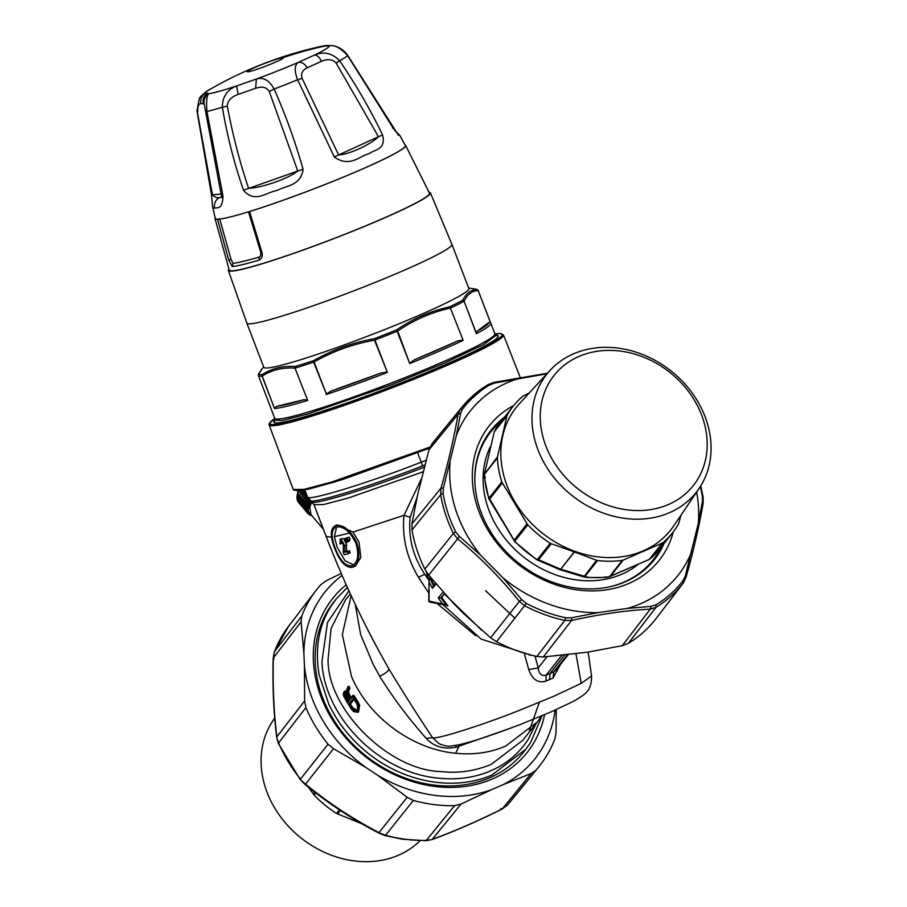 <?xml version="1.0" encoding="UTF-8"?>
<svg xmlns="http://www.w3.org/2000/svg" width="907" height="907" viewBox="0 0 907 907"><rect width="100%" height="100%" fill="white"/><g stroke="black" fill="none" stroke-linecap="round" stroke-linejoin="round"><path stroke-width="1.36" d="M274.708 718.106L272.984 720.657A95.246 79.578 38.3 0 0 272.236 721.791A95.246 79.578 38.3 0 0 300.523 837.569A95.246 79.578 38.3 0 0 420.077 840.698M308.278 787.049L314.071 794.997A101.765 85.02 38.3 0 0 336.52 813.432L362.199 823.93M555.095 710.136A134.066 112.014 -141.7 0 1 503.09 784.668L491.775 789.589A134.066 112.014 -141.7 0 1 377.629 775.224L365.748 767.39L333.504 748.706L328.039 744.205A142.07 118.704 38.3 0 1 317.337 729.285A142.07 118.704 -141.7 0 1 305.897 707.607L278.596 742.969L276.737 737.561C273.665 713.537 272.474 687.098 273.177 658.244L274.368 651.838A3.231 1.712 20.9 0 1 274.504 651.6L273.358 657.949L273.993 658.879M491.775 789.589L460.994 804.067L454.577 805.654A142.07 118.704 -141.7 0 1 430.882 804.158A142.07 118.704 -141.7 0 1 413.354 800.473L385.588 835.268L379.228 832.853M377.629 775.224L407.186 797.287L379.001 832.592C352.608 818.84 328.119 802.695 305.546 784.147L304.911 783.841M556.195 709.648L556.036 732.573L554.869 738.944A142.07 118.704 -141.7 0 1 538.769 766.857A142.07 118.704 -141.7 0 1 535.788 770.349L507.342 805.155A141.356 118.103 38.3 0 0 510.233 801.788L507.319 805.189L502.07 809.089C476.731 821.663 453.319 831.844 431.823 839.633L425.802 840.698A3.231 1.247 -91.3 0 0 426.313 840.392L431.823 839.633M460.994 804.067L432.344 839.304C453.693 831.56 477.003 821.425 502.263 808.908L500.868 808.5M365.748 767.39A134.066 112.014 -141.7 0 1 325.171 724.364A134.066 112.014 -141.7 0 1 304.446 666.055L304.616 700.93L276.896 736.79C273.846 712.947 272.667 686.667 273.358 657.949L301.067 621.851L303.879 653.301A134.066 112.014 -141.7 0 1 342.098 575.435M304.446 666.055L303.879 653.301M333.504 748.706L305.546 784.147L300.24 779.623L278.415 743.547L276.737 737.561M503.09 784.668L531.128 773.569L535.788 770.349M341.236 573.451L325.976 580.854L320.885 584.63A142.07 118.704 38.3 0 0 315.931 590.593A142.07 118.704 38.3 0 0 301.793 616.034L301.067 621.851M305.897 707.607L304.616 700.93M544.563 714.693A124.055 103.647 -141.7 0 1 453.432 787.389A124.055 103.647 -141.7 0 1 332.994 720.714A124.055 103.647 -141.7 0 1 346.225 584.8M413.354 800.473L407.186 797.287M336.123 599.051L333.98 601.76A120.982 101.085 38.3 0 0 329.298 608.302A120.982 101.085 38.3 0 0 334.343 720.918A120.982 101.085 38.3 0 0 523.747 751.88L525.901 749.159L492.025 774.986C449.339 793.67 390.418 780.235 351.882 738.185C341.633 726.768 336.667 719.682 328.98 704.66L319.162 675.057C314.706 648.346 318.799 625.184 331.44 605.581L336.123 599.051L347.37 587.339M542.069 715.748L530.572 742.629L525.901 749.159M359.682 705.181L358.163 702.075L356.678 702.936L358.027 705.714L358.877 705.521L357.687 712.256L358.526 711.893L359.682 705.181L358.877 705.521L357.392 702.403A114.033 95.28 -141.7 0 1 353.106 695.658L350.385 699.138L352.608 695.714L353.877 695.318L352.914 695.488M358.163 702.075L353.877 695.318L353.106 695.658M346.145 690.953L344.422 691.293L346.009 691.712M351.077 697.914L348.458 692.143L349.83 687.903L349.082 686.384L348.039 686.576M426.188 738.332C408.218 718.015 392.72 697.324 379.693 676.271C385.509 673.413 388.593 670.987 388.956 669.003C402.232 691.032 416.755 713.922 432.537 737.674L426.188 738.332C434.034 746.744 444.011 749.692 456.13 747.175L510.494 728.208M379.693 676.271L373.219 664.457L360.68 634.639L355.204 604.289M347.744 687.574L348.299 686.712A114.033 95.28 -141.7 0 0 349.059 688.232L348.22 688.538L349.07 688.22L348.855 689.649L347.993 689.286L348.22 688.538A114.679 95.825 -141.7 0 1 347.744 687.574L345.522 692.46C343.878 691.463 343.175 692.358 343.424 695.136L343.753 696.123A114.679 95.825 38.3 0 0 351.621 709.342L353.583 711.337C357.709 713.083 359.195 711.213 358.027 705.714M348.798 693.821L348.027 694.15L347.721 692.46L349.592 689.331M350.397 698.515L349.569 698.73A114.679 95.825 -141.7 0 1 347.268 694.626L346.791 692.268L347.993 689.286M456.13 747.175L455.393 745.475M575.979 653.856L581.217 683.368L553.826 696.259L516.117 711.666C479.746 725.974 435.213 739.931 432.548 737.663L438.875 743.593L441.165 744.613M438.886 743.604L441.255 744.647M383.037 658.459L388.956 668.992M346.055 691.758L345.522 692.46M349.127 688.504L349.898 688.175M348.458 692.143L346.791 692.268M350.771 698.05L350.317 698.243A114.033 95.28 -141.7 0 1 348.027 694.15L347.268 694.626M350.385 699.138L349.569 698.73M418.433 577.237C406.687 557.556 401.88 536.921 403.989 515.335L352.97 532.103L358.979 542.012L360.873 557.42L355.453 566.059L352.097 567.431C358.979 564.279 360.601 556.104 356.95 542.896C350.782 530.527 343.776 524.665 335.941 525.323C330.239 527.953 329.808 535.618 334.66 548.304C339.626 561.195 345.442 567.567 352.097 567.431M429.034 580.469L424.805 574.324L418.444 577.26L428.694 592.94M437.344 603.711L475.824 635.818M344.501 697.211L344.195 696.474C343.617 692.891 344.365 691.939 346.474 693.606L346.871 694.218A114.679 95.825 -141.7 0 0 349.467 698.878L349.614 700.113L347.903 702.267L347.098 701.871A114.679 95.825 -141.7 0 1 344.501 697.211L345.057 696.213L344.195 696.474M353.072 698.605L353.911 698.991A114.679 95.825 -141.7 0 0 356.372 702.778L357.267 704.558C358.684 710.532 357.188 712.426 352.766 710.249L351.519 708.9A114.679 95.825 -141.7 0 1 349.059 705.124L348.889 703.889L353.072 698.605L353.753 698.957M560.401 664.593L553.055 677.994L545.98 681.066C538.157 683.493 532.409 679.66 528.736 669.57L524.552 654.401M352.97 532.103L336.95 524.79L335.941 525.323M404.023 515.301L421.336 478.907M403.989 515.335L410.157 517.262C408.105 537.432 412.98 556.445 424.782 574.301M347.903 702.267L347.835 701.372L347.098 701.871M353.945 698.889L357.143 704.512C357.925 708.73 357.755 710.657 356.632 710.272L353.288 709.478L352.233 708.367L351.519 708.9M356.95 710.079L353.004 708.038L352.233 708.367A114.033 95.28 -141.7 0 1 349.785 704.603L349.059 705.124M353.004 708.038L350.555 704.274L349.728 704.206L353.821 699.036M568.111 654.843L556.15 669.967L553.803 671.804L553.055 678.005M355.907 543.191C350.215 531.695 343.753 526.23 336.52 526.831C331.18 529.291 330.749 536.422 335.205 548.225C339.864 560.175 345.306 566.07 351.519 565.923C357.88 563.02 359.331 555.447 355.907 543.191M352.404 565.628L351.519 565.923M335.658 527.114L336.52 526.831M417.129 497.07L410.191 517.228M547.046 656.77L538.236 667.903C538.883 673.89 541.513 676.305 546.105 675.148L545.991 681.078M535.005 656.033L538.236 667.903L528.747 669.57M424.805 574.324L428.07 577.033M348.605 701.043L345.816 695.884L345.057 696.213L345.476 693.163L349.626 699.49M345.816 693.22L345.816 695.884M348.889 703.889L350.499 703.866L354.047 699.388M353.549 564.97L344.989 560.651L337.234 547.34L334.32 536.683L336.69 526.786M311.793 501.673L309.763 507.217L310.988 514.632L323.391 529.257M311.486 501.424A27.459 12.245 139.7 0 0 310.126 505.482L309.763 507.217M350.011 539.302L349.184 537.159L347.234 538.01A114.679 8.594 159 0 1 345.941 538.361L347.358 542.046L348.05 540.153L350.011 539.302L349.331 541.196L347.358 542.046M345.941 538.361L349.184 537.159M346.247 542.205L346.633 550.787L347.03 551.365L349.41 550.787L347.347 551.683A114.679 8.594 159 0 1 346.168 551.978A114.679 8.594 159 0 1 344.966 552.261L347.03 551.365M342.755 542.579L340.783 543.837A114.679 8.594 -21 0 1 340.068 544.007L340.136 539.325L342.075 538.475L344.138 539.087M347.347 551.683L348.22 553.315L350.238 552.919L349.41 550.787M347.268 537.772L344.048 538.849L345.465 542.545L346.723 540.402M444.441 593.575L441.743 597.634L438.285 597.974L443.024 591.988M430.7 602.033L429.068 601.092L442.548 603.983L447.899 605.887L441.743 597.634M447.899 605.887L445.666 605.06M445.915 605.15L447.242 605.661M434.408 585.503L430.224 577.566M347.234 538.01L348.05 540.153M346.757 544.858L344.762 545.731L344.966 552.261M342.767 542.976L340.794 543.837L341.1 541.422L342.324 541.955L343.356 544.654L343.22 552.046L344.229 554.755A114.679 8.594 -21 0 0 346.984 554.109A114.679 8.594 -21 0 0 348.141 553.826M344.762 545.731L341.338 539.393L340.136 539.325M347.245 541.762L345.465 542.545M347.234 537.681L345.284 538.531A114.679 8.594 159 0 1 344.048 538.849M345.284 538.531L346.1 540.674M440.961 597.962A113.069 94.475 -141.7 0 0 446.199 605.082L446.856 605.139M433.546 585.673A113.069 94.475 -141.7 0 1 429.873 578.088L429.056 580.015L429.068 601.092M429.056 580.015L428.739 600.57A1.61 1.61 0 0 0 429.986 602.112L445.983 605.128M436.04 583.949L432.503 588.405L433.557 585.877M494.757 333.447L496.934 334.672L483.646 344.558L444.26 363.185L391.597 384.693L307.507 414.057L282.825 420.395L273.789 420.315L274.594 417.957M655.874 618.835L683.266 583.054L655.874 618.835A142.07 118.704 38.3 0 1 628.347 643.312L622.27 645.659L587.804 652.156L543.293 656.997L571.591 620.445L571.58 617.792L598.189 612.622L627.145 608.461L651.237 606.352L655.988 604.844L656.01 607.316L650.33 609.13L651.237 606.352M431.755 444.169L460.382 409.125A141.356 118.103 -141.7 0 1 461.912 407.209L433.365 442.128A142.07 118.704 38.3 0 0 431.755 444.169L428.977 449.849L417.685 494.553L411.914 523.906L411.993 529.915A142.07 118.704 38.3 0 0 417.912 552.726A142.07 118.704 38.3 0 0 424.839 569.12L428.682 575.072L453.273 603.11L463.25 613.223L490.585 637.78L519.348 601.386L524.87 605.876A141.356 118.103 -141.7 0 0 564.766 620.422L571.591 620.445C599.754 614.198 625.989 610.422 650.33 609.13L622.27 645.659M477.218 331.168A116.3 8.719 -21 0 0 488.794 322.495L477.218 331.168L476.368 333.719A117.91 8.843 -21 0 0 490.834 323.232L494.871 333.753A117.91 8.843 159 0 1 390.94 383.117A117.91 8.843 159 0 1 330.556 404.941A117.91 8.843 159 0 1 274.708 418.274L270.671 407.742A117.91 8.843 -21 0 0 270.819 407.98L258.393 375.6A117.91 8.843 -21 0 0 262.066 376.11L262.248 376.088A1.61 1.395 -122.2 0 1 262.304 374.523L262.304 374.523C271.919 368.378 282.905 365.702 295.274 366.507A117.105 8.775 -21 0 0 313.55 360.657L313.992 360.408C332.778 349.751 352.914 342.506 374.398 338.674A117.105 8.775 -21 0 0 396.586 329.899L396.586 329.899C412.968 318.72 430.655 311.022 449.668 306.815A117.105 8.775 -21 0 0 462.774 300.251L462.774 300.251C466.221 293.199 470.96 289.65 476.991 289.594A117.105 8.775 -21 0 0 475.812 289.118L477.91 290.07A1.61 1.61 136.3 0 0 476.991 289.594A1.61 1.553 -91.2 0 1 478.216 290.659L478.25 290.614A1.61 1.61 0 0 0 477.91 290.07A1.61 1.61 136.3 0 1 478.25 290.603L490.596 322.779L478.25 290.614M274.061 421.018A120.155 9.013 -21 0 0 273.801 422.129A120.155 9.013 -21 0 0 392.232 386.303A120.155 9.013 -21 0 0 498.136 336.009A120.155 9.013 -21 0 0 497.195 335.363M490.585 637.78L496.514 641.725A142.07 118.704 38.3 0 0 513.305 649.355A142.07 118.704 38.3 0 0 536.899 656.453L543.293 656.997M310.591 500.698A29.398 13.106 139.7 0 0 309.117 512.716A29.398 13.106 139.7 0 0 309.82 513.747A29.398 13.106 139.7 0 0 311.328 515.029M424.839 569.12L453.353 533.418L457.627 538.871L459.282 536.366L480.37 554.948L503.068 577.94L521.718 599.618L526.355 603.427L496.514 641.725M428.682 575.072L457.627 538.871C480.154 557.249 500.732 578.088 519.348 601.386L521.718 599.618M411.914 523.906L441.006 488.147L440.655 494.689A141.356 118.103 -141.7 0 0 446.527 517.239A141.356 118.103 -141.7 0 0 453.353 533.418L455.654 531.797L459.282 536.366M460.631 413.263L462.593 408.932L460.382 409.125L458.012 414.318L460.631 413.263L456.357 435.451L443.41 487.955L443.104 493.51A3.231 1.304 170.4 0 0 440.655 494.689L411.993 529.915M428.977 449.849L458.012 414.318C454.316 436.505 448.648 461.119 441.006 488.147L443.41 487.955M493.646 382.641L494.621 383.037L489.485 385.022A3.231 1.701 -121.3 0 0 487.807 384.738L487.807 384.738A3.231 1.701 -121.3 0 0 487.581 384.942A141.356 118.103 -141.7 0 0 461.912 407.209L487.807 384.738L493.896 382.38L547.397 373.276M546.944 373.775L494.621 383.037M683.266 583.054L686.077 577.249L685.227 576.126L698.254 523.645L702.449 501.435L702.369 496.356A3.231 1.304 -9.6 0 1 703.106 497.013L700.737 485.891M702.97 503.634L702.449 501.435M302.859 490.256L306.702 494.791M309.548 499.814A29.398 13.106 139.7 0 0 309.242 500.449L308.527 500.222A30.691 13.684 139.7 0 1 308.868 499.542L301.203 490.506M300.296 490.619L309.038 500.925A29.398 13.106 139.7 0 0 308.38 502.546L307.564 502.421A30.691 13.684 139.7 0 1 307.824 501.775L298.516 490.778M307.768 502.455L308.233 503A29.398 13.106 139.7 0 0 307.779 504.541L306.872 504.53A30.691 13.684 139.7 0 1 307.054 503.907L297.7 492.886A30.691 13.684 139.7 0 0 297.519 493.51L306.872 504.53M297.519 493.51L297.677 492.626A29.398 13.106 139.7 0 0 297.575 493.057L297.598 493.079M307.314 504.541L307.677 504.972A29.398 13.106 139.7 0 0 307.428 506.412L306.441 506.525A30.691 13.684 139.7 0 1 306.543 505.936L297.19 494.905A30.691 13.684 139.7 0 0 297.088 495.494L306.441 506.525M307.076 506.457L307.382 506.809A29.398 13.106 139.7 0 0 307.337 508.147L306.283 508.373A30.691 13.684 139.7 0 1 306.294 507.829L296.952 496.798A30.691 13.684 139.7 0 0 296.929 497.342L306.283 508.373M307.088 508.203L307.348 508.51A29.398 13.106 139.7 0 0 307.507 509.723L306.396 510.051A30.691 13.684 139.7 0 1 306.328 509.564L296.986 498.533A30.691 13.684 139.7 0 0 297.043 499.031L306.396 510.051M307.348 509.768L307.586 510.051A29.398 13.106 139.7 0 0 307.938 511.129L306.781 511.559A30.691 13.684 139.7 0 1 306.634 511.129L297.292 500.097A30.691 13.684 139.7 0 0 297.439 500.539L306.781 511.559M307.858 511.151L308.074 511.412A29.398 13.106 139.7 0 0 308.176 511.616A29.398 13.106 139.7 0 0 308.629 512.33L308.822 512.568A29.398 13.106 139.7 0 0 308.879 512.648L309.82 513.747M331.395 390.928A116.3 8.719 -21 0 0 380.906 373.038L331.395 390.928L326.35 393.978L313.55 360.657A1.61 0.839 -108.4 0 0 313.675 362.165L314.525 361.768C333.175 351.156 353.174 343.957 374.512 340.193L387.368 372.414L374.942 340.023A117.91 8.843 -21 0 0 397.289 331.191L397.685 331.021A1.61 0.782 -124.2 0 0 396.586 329.899L409.726 363.571L397.685 331.021C413.921 319.899 431.494 312.257 450.405 308.097L463.16 340.329L450.405 308.097A1.61 0.816 -102.7 0 0 449.668 306.815A1.61 1.179 -115.6 0 1 450.734 307.949A117.91 8.843 -21 0 0 463.93 301.328A1.61 1.372 -118 0 0 462.774 300.251A1.61 1.519 -153.8 0 1 464.089 301.237L476.368 333.719M380.906 373.038L386.779 372.142M414.306 359.83A116.3 8.719 -21 0 0 457.491 341.055L414.306 359.83L409.953 362.981M457.491 341.055L462.672 340.057M488.794 322.495L490.483 322.62L478.216 290.659C472.173 290.705 467.468 294.231 464.089 301.237L476.356 333.198M490.834 323.232L490.483 322.62M307.7 400.429A117.91 8.843 -21 0 1 274.504 408.501L262.248 376.088C271.817 369.943 282.735 367.29 294.99 368.129L307.7 400.429L294.99 368.129A1.61 1.349 -86.5 0 1 295.274 366.507A1.61 1.1 -107 0 0 295.274 368.049A117.91 8.843 -21 0 0 313.675 362.165L326.35 393.978M277.054 406.245A116.3 8.719 -21 0 0 303.89 399.726L277.054 406.245L274.515 408.037M303.89 399.726L307.258 400.078M536.899 656.453L564.766 620.422L565.787 617.803L571.58 617.792M598.189 612.622A132.456 110.665 -141.7 0 1 503.068 577.94M691.996 550.798A132.456 110.665 -141.7 0 1 627.145 608.461M628.347 643.312L656.01 607.316A141.356 118.103 -141.7 0 0 683.209 583.122L682.88 580.945L685.227 576.126M480.37 554.948A132.456 110.665 -141.7 0 1 456.799 512.909A132.456 110.665 -141.7 0 1 450.099 462.593M696.621 492.093A132.456 110.665 -141.7 0 1 698.254 523.645M456.357 435.451A132.456 110.665 -141.7 0 1 521.196 377.788M673.311 531.808A108.375 90.553 -141.7 0 1 579.652 590.208A108.375 90.553 -141.7 0 1 478.136 509.303A108.375 90.553 -141.7 0 1 513.691 405.554M298.188 490.8A29.069 12.97 139.7 0 0 297.609 492.875A29.069 12.97 139.7 0 0 297.575 493.057L297.609 492.875M297.36 499.394L297.292 500.097M297.258 496.605L296.986 498.533M297.281 494.905L296.952 496.798M297.575 493.057L297.19 494.905M298.131 491.084L297.7 492.886M298.29 490.63L307.564 502.421M298.46 490.778A30.691 13.684 139.7 0 0 298.222 491.401M304.049 490.052L305.58 491.855M303.176 490.211L306.407 494.02M300.376 490.608L308.527 500.222M309.038 500.925L307.824 501.775M308.233 503L307.054 503.907M307.677 504.972L306.543 505.936M307.382 506.809L306.294 507.829M307.348 508.51L306.328 509.564M307.586 510.051L306.634 511.129M297.904 500.834L307.212 512.5L308.074 511.412M307.212 512.5A30.691 13.684 139.7 0 0 307.439 512.874L308.629 512.33M297.87 501.469A30.691 13.684 139.7 0 0 298.086 501.843L307.439 512.874M298.709 502.569L308.051 513.668L308.822 512.568M308.051 513.668A30.691 13.684 139.7 0 0 308.357 513.974L309.502 513.373M308.539 513.884L309.151 514.609L309.729 513.657M309.151 514.609A30.691 13.684 139.7 0 0 309.525 514.847L310.387 514.337M309.899 514.632L310.489 515.323L310.818 514.688M310.489 515.323A30.691 13.684 139.7 0 0 310.942 515.493L311.441 515.153M468.862 288.528A109.838 8.231 159 0 1 419.272 315.251A109.838 8.231 159 0 1 315.806 354.841A109.838 8.231 159 0 1 263.778 367.256L246.829 323.085A109.838 8.231 -21 0 0 298.845 310.67A109.838 8.231 -21 0 0 402.311 271.08A109.838 8.231 -21 0 0 451.913 244.357L468.862 288.528M258.348 374.591A1.61 1.519 26.2 0 1 258.45 374.308A1.61 1.61 0 0 0 258.393 375.6A1.61 1.61 -43.7 0 1 258.642 374.001L263.586 366.757M504.507 417.152A104.18 87.049 38.3 0 0 491.027 430.292A104.18 87.049 38.3 0 0 480.415 510.494A104.18 87.049 38.3 0 0 550.368 581.353A104.18 87.049 38.3 0 0 654.457 559.562A104.18 87.049 38.3 0 0 664.128 543.418M429.997 447.072L331.327 482.173L303.868 489.395L293.278 489.519M493.884 428.217A104.18 87.049 38.3 0 0 488.533 433.637M651.77 562.759A104.18 87.049 38.3 0 0 655.818 556.297M228.915 269.016A108.228 8.118 -21 0 0 228.337 270.399A108.228 8.118 -21 0 0 279.605 258.2A108.228 8.118 -21 0 0 381.734 219.12A108.228 8.118 -21 0 0 430.394 192.84A108.228 8.118 -21 0 0 429.034 192.193M215.163 217.827A102.083 7.653 -21 0 0 215.004 218.542L229.233 270.048A107.253 8.038 -21 0 0 280.048 257.962A107.253 8.038 -21 0 0 381.303 219.211A107.253 8.038 -21 0 0 429.487 193.18L405.599 145.381A102.083 7.653 -21 0 0 405.01 144.961M405.599 145.381A102.083 7.653 -21 0 1 359.92 170.119A102.083 7.653 -21 0 1 263.37 207.068A102.083 7.653 -21 0 1 249.561 211.524L261.828 251.999L260.876 252.248L261.828 251.999C262.883 255.842 262.032 258.506 259.289 260.014A106.947 8.016 -21 0 1 232.328 266.567L228.7 260.048L231.047 259.493L219.641 218.689M215.004 218.542A102.083 7.653 -21 0 0 217.544 219.301L218.145 219.177A101.765 7.63 -21 0 1 217.238 219.177A101.765 7.63 -21 0 1 215.31 218.428L212.623 207.068L214.63 208.27C213.825 203.576 215.412 199.982 219.403 197.477C217.363 198.18 215.038 197.329 212.431 194.926L197.102 110.609M249.561 211.524L248.733 211.739A101.765 7.63 -21 0 0 351.848 173.543A101.765 7.63 -21 0 0 405.304 145.494L399.772 135.392L396.076 131.662M248.473 211.728L260.762 252.293L260.706 255.876L259.561 256.885C247.033 260.638 238.212 262.792 233.076 263.325L231.047 259.493M329.116 45.475L325.59 45.543A66.528 4.989 159 0 0 322.438 46.132L329.32 45.894C334.468 44.613 340.578 47.867 347.63 55.667L393.321 128.352C403.014 141.05 399.556 133.159 398.071 135.064M347.392 56.007L347.63 55.667A82.027 6.145 159 0 1 339.581 60.667C355.793 84.419 370.135 109.191 382.618 134.996L378.457 136.73C370.453 144.735 348.073 154.904 338.572 154.848L302.144 78.444L297.609 79.725A82.027 6.145 159 0 1 274.129 89.056C285.626 114.985 295.285 141.741 303.085 169.337L297.768 171.038C288.823 178.418 261.216 188.1 248.563 188.293C239.55 161.435 232.475 134.066 227.362 106.187L222.351 107.207A82.027 6.145 159 0 1 206.921 111.527L222.975 195.969C222.532 211.478 215.696 206.762 214.63 208.27M334.298 156.945L378.457 136.73L336.112 63.014L339.581 60.667C332.075 53.15 323.81 51.234 314.752 54.942L298.811 62.175C294.48 64.556 294.072 70.406 297.609 79.725L334.298 156.945C349.694 168.237 360.374 155.437 368.832 153.839C374.897 149.19 386.144 149.972 382.618 134.996M243.484 190.232L297.768 171.038L269.266 91.494L274.129 89.056C269.3 80.247 263.381 76.902 256.352 79.034L236.682 85.927C227.192 89.589 222.419 96.686 222.351 107.207C227.113 135.494 234.153 163.169 243.484 190.232C254.878 203.803 266.443 192.035 277.191 190.436C284.957 185.89 300.965 186.014 303.085 169.337M248.733 211.739A101.765 7.63 159 0 1 218.145 219.177M221.75 197.477L205.719 112.185L206.921 111.527C206.138 101.233 206.762 95.314 208.791 93.738L205.061 93.387L200.424 96.868C204.71 92.627 208.032 90.054 210.39 89.135A66.528 4.989 159 0 0 205.061 93.387C201.547 95.847 200.141 99.248 200.855 103.602C198.644 103.874 197.635 106.504 197.817 111.493M211.682 194.926L221.342 194.053M221.727 197.511L219.403 197.477M222.975 195.969L221.75 195.799M393.321 128.352L392.459 128.034M247.577 71.812A19.387 1.451 159 0 1 247.214 71.687A19.387 1.451 159 0 1 261.658 64.612A19.387 1.451 159 0 1 283.041 57.663A19.387 1.451 159 0 1 283.403 57.799A19.387 1.451 159 0 1 268.96 64.873A19.387 1.451 159 0 1 247.577 71.812M205.719 112.185L204.177 103.92L200.855 103.602M269.266 91.494C266.624 87.185 262.078 86.12 255.627 88.274L238.088 94.419L236.682 85.927A66.528 4.989 159 0 1 208.791 93.738C205.107 96.176 203.576 99.566 204.177 103.92M238.088 94.419C231.002 97.015 227.419 100.938 227.362 106.187M336.112 63.014C332.438 59.238 327.552 58.683 321.452 61.336L307.235 67.787C304.899 64.046 302.088 62.175 298.811 62.175A66.528 4.989 159 0 1 256.352 79.034L255.627 88.274M307.235 67.787C302.36 70.122 300.671 73.671 302.144 78.444M325.942 45.463L329.32 45.894A66.528 4.989 159 0 1 314.752 54.942C317.325 55.259 319.547 57.39 321.452 61.336M487.376 435.337A104.022 86.913 -141.7 0 1 491.401 431.131M653.562 559.392A104.022 86.913 -141.7 0 1 650.387 564.279M650.285 563.519A103.375 86.369 -141.7 0 1 649.639 564.347L647.757 566.716A103.375 86.369 -141.7 0 1 647.065 567.578M484.928 439.328A103.375 86.369 -141.7 0 1 485.608 438.455L487.49 436.074A103.375 86.369 -141.7 0 1 488.147 435.258M649.639 564.347A103.375 86.369 -141.7 0 1 646.192 568.394M484.338 440.371A103.375 86.369 -141.7 0 1 487.49 436.074M661.26 547.057A103.375 86.369 -141.7 0 1 653.085 559.993L650.943 562.691A103.375 86.369 -141.7 0 1 643.97 570.322M482.978 442.967A103.375 86.369 -141.7 0 1 488.794 434.43L490.925 431.721A103.375 86.369 -141.7 0 1 498.113 423.898A103.375 86.369 -141.7 0 1 501.628 420.791M653.085 559.993A103.375 86.369 -141.7 0 1 645.909 567.805A103.375 86.369 -141.7 0 1 608.631 587.044M474.837 481.22A103.375 86.369 -141.7 0 1 490.925 431.721M651.714 557.556L649.401 559.37L610.57 576.092L623.256 560.05L662.144 543.134L649.401 559.37L609.538 576.693L622.179 560.379A101.765 85.02 -141.7 0 1 620.581 560.583A101.765 85.02 38.3 0 1 597.588 560.515L596.568 560.243L583.983 576.761L587.237 577.555L605.955 577.43L609.47 576.716M586.693 576.999L587.77 577.249A101.765 85.02 38.3 0 0 606.466 577.113L605.082 576.875M584.471 577.124L559.959 569.698A4.841 4.841 0 0 1 559.823 569.641L536.536 559.63L538.577 559.755L560.73 569.222L574.142 551.887L551.263 543.724L538.577 559.755L537.488 559.392L550.254 543.248L551.263 543.724M517.001 543.678L514.394 540.742L489.678 498.986L502.365 482.943L527.092 523.815L514.405 539.858L515.017 540.98L527.806 524.824A101.765 85.02 38.3 0 0 550.254 543.248M534.246 557.873L537.828 559.936M514.972 541.933L514.394 540.742M488.748 498.612L489.678 498.986L489.066 498.068L501.843 481.912L502.365 482.943M485.143 478.408L484.463 473.851L494.281 431.8L506.968 415.757L497.501 456.811L484.599 474.089L497.376 457.933A101.765 85.02 38.3 0 0 501.843 481.912M488.544 496.639L489.145 498.997M536.536 559.63L514.893 541.808L488.782 498.669L484.395 477.604L484.463 473.851M484.451 473.885L494.281 431.8M495.539 429.226L506.968 415.757M680.998 515.187L678.549 523.985A101.765 85.02 38.3 0 1 672.745 532.534A101.765 85.02 38.3 0 1 665.681 540.232A101.765 85.02 38.3 0 1 663.006 542.624L662.144 543.134M663.006 542.624L649.457 559.177M609.674 576.637L606.466 577.113M596.568 560.243L574.38 551.966L560.73 569.222L587.77 577.249M597.588 560.515L584.822 576.648L583.983 576.761M529.257 392.992L522.863 396.189A101.765 85.02 38.3 0 0 520.187 398.57A101.765 85.02 38.3 0 0 513.124 406.268A101.765 85.02 38.3 0 0 507.319 414.816M699.161 488.34L673.924 525.641A98.614 82.39 -141.7 0 1 664.049 537.25A98.614 82.39 -141.7 0 1 535.504 527.296A98.614 82.39 -141.7 0 1 519.552 403.536L550.05 370.396A95.246 79.578 -141.7 0 1 553.44 366.961A95.246 79.578 -141.7 0 1 673.13 372.664A95.246 79.578 -141.7 0 1 699.161 488.34A95.246 79.578 -141.7 0 1 689.615 499.542A95.246 79.578 -141.7 0 1 565.458 489.939A95.246 79.578 -141.7 0 1 550.05 370.396M497.376 457.933L497.501 456.811M527.806 524.824L527.092 523.815M622.179 560.379L623.256 560.05M560.265 368.684A88.784 74.181 -141.7 0 1 677.937 379.489A88.784 74.181 -141.7 0 1 687.189 492.263A88.784 74.181 -141.7 0 1 569.517 481.458A88.784 74.181 -141.7 0 1 560.265 368.684M313.368 794.169L314.888 792.242M314.071 794.997L315.738 792.899M339.388 809.815L336.52 813.432M337.597 814.01L340.397 810.473M274.311 652.133A3.231 1.712 20.9 0 1 274.368 651.838L288.517 626.408A141.356 118.103 38.3 0 0 274.504 651.6L301.793 616.034M328.039 744.205L300.466 779.124A141.356 118.103 38.3 0 1 278.596 742.969L279.039 743.819M454.577 805.654L426.313 840.392A141.356 118.103 38.3 0 1 402.889 838.896A141.356 118.103 38.3 0 1 385.588 835.268L384.817 835.064M502.07 809.089L507.285 805.235M502.263 808.908L531.128 773.569M348.946 590.808L327.495 622.44L321.917 661.781C324.309 717.777 380.475 773.58 439.067 778.206C457.729 780.065 474.996 777.594 490.834 770.791C506.605 763.853 519.042 753.411 528.146 739.466L536.252 723.31M529.393 730.588L539.291 702.415M515.017 618.336L485.54 590.695M351.134 595.582L342.336 634.639L351.553 676.622C368.741 717.256 412.322 749.341 455.665 753.264C473.692 755.066 490.358 752.685 505.653 746.11L537.307 721.983L522.829 740.282L491.186 764.408C474.724 771.131 458.069 773.524 441.199 771.562C389.035 770.667 326.837 708.855 328.096 659.151L331.066 628.494L345.476 599.981L350.329 593.847M537.307 721.983L542.001 715.419M455.665 753.275L458.931 746.404M348.798 686.316L348.186 686.576M349.07 688.22L349.83 687.903M356.678 702.936A114.679 95.825 -141.7 0 1 352.528 696.417M347.506 687.88L347.302 688.572L347.506 687.88M581.217 683.368L591.579 675.953L588.133 652.11M331.588 537.103L326.191 536.559C343.095 580.571 363.129 623.154 386.303 664.309M423.104 471.81L348.231 498.034L323.414 504.575L313.958 504.689L326.191 536.559M326.316 536.751L314.083 504.893M348.288 701.179L347.835 701.372A114.033 95.28 -141.7 0 1 345.261 696.746L346.032 696.417M349.807 699.354L349.614 700.113L349.807 699.354M347.914 701.644L349.58 699.535M354.036 709.149L352.766 710.249M564.369 655.262L550.005 673.413L549.563 679.479M561.614 655.546L546.105 675.148L553.803 671.804L567.124 654.956M424.317 467.116L423.218 467.536C371.201 488.034 309.831 506.718 311.634 501.514M424.861 465.008L422.605 465.881C370.101 486.571 308.165 505.437 309.979 500.188M349.603 533.055L334.32 536.683M313.958 504.689L307.53 496.821C305.693 502.115 368.219 483.08 421.222 462.185L422.605 465.881M443.149 604.81L481.095 639.072L530.538 654.945M481.583 630.138L444.271 593.79M417.628 452.831L421.222 462.185L426.12 460.291M344.569 551.671L346.633 550.787M347.732 552.034L349.796 551.127M340.805 543.826L342.755 542.987M444.419 593.541L440.893 597.996M442.548 603.983A114.679 95.825 -141.7 0 1 438.285 597.974M432.503 588.405A114.679 95.825 -141.7 0 1 429.226 581.977M311.339 501.299A27.777 12.392 139.7 0 0 309.582 508.249M409.726 363.571A117.91 8.843 -21 0 0 463.16 340.329M326.101 394.545A117.91 8.843 -21 0 0 326.52 394.409A117.91 8.843 -21 0 0 387.368 372.414M274.504 408.501L262.066 376.11A1.61 1.565 -93.8 0 1 262.304 374.523A117.105 8.775 -21 0 1 258.642 374.001A1.61 1.519 26.2 0 0 258.45 374.308L261.851 368.866M495.755 333.889A124.542 9.342 159 0 1 392.459 386.563A124.542 9.342 159 0 1 274.141 418.955M495.698 333.867L500.335 333.527L503.476 334.966A125.517 9.41 159 0 1 392.856 387.516A125.517 9.41 159 0 1 269.13 424.93L293.267 489.508A126.118 9.455 159 0 0 417.583 451.913A126.118 9.455 159 0 0 430.009 447.06M565.787 617.803A139.746 116.754 -141.7 0 1 526.355 603.427M682.88 580.945A139.746 116.754 -141.7 0 1 655.988 604.844M455.654 531.797A139.746 116.754 -141.7 0 1 448.897 515.811A139.746 116.754 -141.7 0 1 443.104 493.51M462.593 408.932A139.746 116.754 -141.7 0 1 489.485 385.022M700.329 486.549A139.746 116.754 -141.7 0 1 702.369 496.356M294.492 490.245L298.822 490.755L309.786 488.873L342.347 479.61L429.533 448.183L335.205 481.844L307.734 489.315L295.387 490.347M217.544 219.301L228.7 260.048M233.076 263.325L232.328 266.567M259.561 256.885A3.231 2.279 73.3 0 0 259.289 260.014M283.041 57.663A387.663 380.725 -87.9 0 1 326.565 45.667M207.624 93.138C204.007 95.586 202.51 98.999 203.134 103.341M637.36 565.038A96.108 80.304 -141.7 0 1 599.55 580.163A96.108 80.304 -141.7 0 1 506.174 539.892A96.108 80.304 -141.7 0 1 490.279 446.822M649.401 559.37L659.763 548.939A101.765 85.02 -141.7 0 1 651.94 557.34M560.73 569.222L559.653 568.961M516.945 543.395A101.765 85.02 38.3 0 0 534.472 557.816M484.587 477.071A101.765 85.02 38.3 0 0 488.034 495.585M494.224 431.585L500.142 422.673A101.765 85.02 38.3 0 0 495.653 429.045M606.998 577.045L607.758 576.931L606.998 577.045M606.783 577.045L607.622 576.954M425.802 840.698L402.368 839.202L385.09 835.574L378.911 833.125C352.335 819.27 327.665 803.012 304.911 784.328L300.24 779.623M288.517 626.408L315.931 590.593M510.233 801.788L538.769 766.857M348.855 686.214L347.71 687.053L346.157 691.792M383.162 658.675L386.144 664.06M357.687 712.256L353.73 711.61L351.576 709.455L343.719 696.236L344.422 691.293M438.897 743.581C444.079 745.849 448.296 746.642 451.55 745.962L459.203 744.726C473.465 741.382 493.907 734.613 520.505 724.41L550.651 712.086L573.405 701.36C586.466 693.549 591.398 691.1 591.579 675.964M426.097 571.399L429.079 579.63M529.155 654.979L531.536 655.194M304.831 489.916L307.405 496.617M435.451 583.258L433.047 586.296M497.864 337.098L496.934 334.672M274.73 422.753L273.801 420.338M686.077 577.249C693.651 550.118 699.354 525.402 703.163 503.113L703.106 497.013M258.393 375.589L270.808 407.935M274.163 418.898L269.096 423.784L269.13 424.93M468.67 288.029L475.812 289.118M503.476 334.966L520.142 377.244M430.394 192.84L451.913 244.357M228.337 270.399L246.829 323.085M212.623 207.068L211.524 195.005L196.966 110.96L199.325 98.364L200.424 96.868M396.28 131.844L347.869 55.576C340.25 44.999 330.874 45.667 331.883 45.713M322.438 46.132A387.663 387.663 0 0 0 210.39 89.135M659.763 548.939L672.745 532.534M500.142 422.673L513.124 406.268"/></g></svg>
